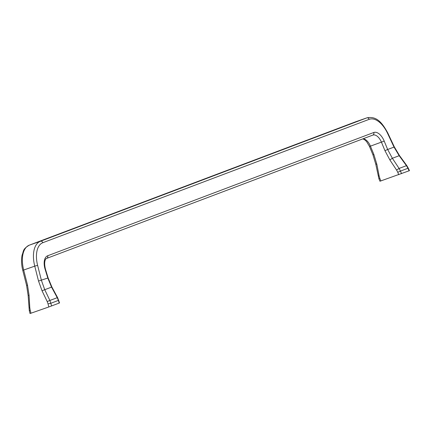 <?xml version="1.0" encoding="UTF-8"?>
<svg xmlns="http://www.w3.org/2000/svg" width="431" height="431" viewBox="0 0 431 431"><rect width="100%" height="100%" fill="white"/><g stroke="black" fill="none" stroke-linecap="round" stroke-linejoin="round"><path stroke-width="0.65" d="M59.214 303.085L58.395 300.412L50.933 303.23L48.04 303.882L48.822 306.964L59.532 302.955L57.635 297.708L57.237 297.681L58.395 300.412L58.745 300.38M48.822 306.964L30.951 313.213L30.17 310.131L29.664 310.67M356.038 121.655A25.736 13.937 70.7 0 0 355.861 121.714A25.736 13.937 70.7 0 0 355.683 121.779L29.362 245.142A25.736 13.937 70.7 0 0 23.683 270.021A2.144 0.291 165.7 0 0 22.805 270.496L26.582 285.376L28.128 295.407L29.286 310.606L30.03 313.526L30.951 313.213M51.628 305.951L49.883 300.455L47.2 301.555L42.049 290.796L44.738 289.697L41.424 280.382L37.642 265.501A2.144 0.291 165.7 0 0 34.749 266.153L38.526 281.034L48.127 277.952L51.952 287.148L51.553 287.121L47.776 277.979L45.12 269.294A12.865 6.971 -109.3 0 1 47.658 255.777A2.144 1.805 69.3 0 1 46.715 258.379A2.144 1.805 69.3 0 1 46.677 258.395M396.585 170.073L389.856 159.912L392.366 158.279L399.181 155.704L406.444 165.666L406.686 165.445L408.173 167.955L407.936 168.273L406.444 165.666L399.095 168.44L400.474 171.091L397.754 172.271L396.585 170.073L399.095 168.44L392.366 158.279L387.668 149.487L394.02 147.09L399.181 155.704L399.424 155.483L394.257 146.772L394.02 147.09L387.512 133.238A23.592 12.779 70.7 0 0 369.168 119.333L42.847 242.696A23.592 12.779 70.7 0 0 37.642 265.501M26.959 285.441L27.465 284.902L29.076 295.337L29.787 307.648L29.157 307.707M408.173 167.955L409.45 170.671L379.948 181.241L378.919 178.757L379.883 178.52L379.172 176.16L378.37 175.692M47.658 255.777L373.752 132.5A12.865 6.971 -109.3 0 1 384.21 141.104L370.428 146.152L373.887 154.54L372.923 154.772L375.794 164.276L378.919 178.757M406.686 165.445L399.424 155.483M373.752 132.5A2.144 1.805 69.3 0 1 372.81 135.102A2.144 1.805 69.3 0 1 372.777 135.113L46.747 258.368M42.847 242.696A2.144 1.805 -110.7 0 0 40.422 241.274L29.362 245.142A2.144 1.805 -110.7 0 0 29.324 245.158L355.645 121.795A2.144 1.805 -110.7 0 1 355.683 121.779L366.743 117.911L40.422 241.274A25.736 13.937 70.7 0 0 34.749 266.153L23.683 270.021L27.465 284.902M57.237 297.681L49.883 300.455L44.738 289.697L51.553 287.121L57.237 297.681M384.21 141.104L387.668 149.487L384.948 150.667L389.856 159.912M22.805 270.496C21.388 264.833 21.157 259.672 22.116 255.017C23.834 251.004 22.288 249.382 29.324 245.158A2.144 1.805 -110.7 0 0 29.27 245.18M369.168 119.333A2.144 1.805 -110.7 0 0 366.743 117.911A25.736 13.937 70.7 0 1 366.921 117.846L355.645 121.795A2.144 1.805 -110.7 0 0 355.613 121.806M38.526 281.034L42.049 290.796M372.923 154.772L369.464 146.384L370.428 146.152A10.721 5.808 -109.3 0 0 363.074 138.782M387.512 133.238A2.144 0.339 -25.2 0 0 387.749 132.92L394.257 146.772M372.847 135.086L372.81 135.102A10.721 5.808 -109.3 0 1 372.847 135.086A10.721 5.808 -109.3 0 1 381.489 142.284L384.948 150.667M48.04 303.882L47.2 301.555M45.12 269.294L45.471 269.262L48.127 277.952M29.787 307.648L30.17 310.131M29.076 295.337L28.446 295.397M409.121 170.8L407.936 168.273L400.474 171.091L401.536 173.671M397.754 172.271L398.745 174.679M373.887 154.54L376.877 164.448L379.172 176.16M380.875 180.928L379.883 178.52M376.877 164.448L376.074 163.979M372.81 135.102L46.715 258.379C46.268 258.185 43.294 260.324 45.471 269.262M51.952 287.148L57.635 297.708M362.773 138.895L364.335 139.536L366.517 141.465L369.464 146.384M366.921 117.846C376.99 115.761 382.48 123.363 387.749 132.92"/></g></svg>
